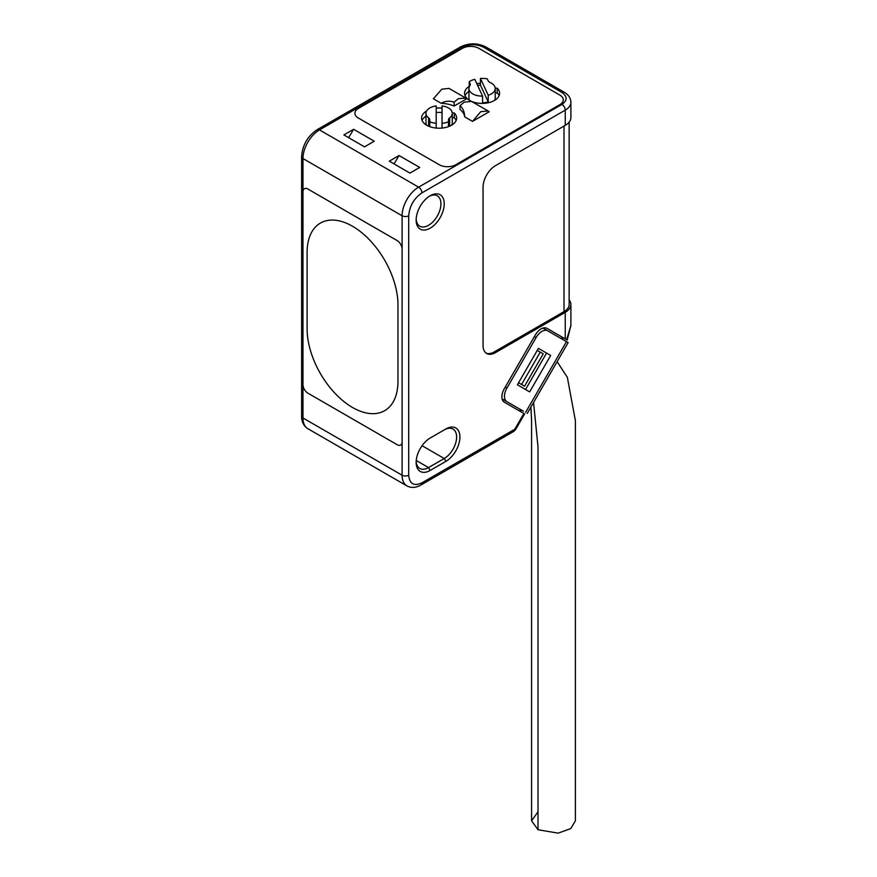 <?xml version="1.0" encoding="UTF-8"?>
<svg xmlns="http://www.w3.org/2000/svg" width="877" height="877" viewBox="0 0 877 877"><rect width="100%" height="100%" fill="white"/><g stroke="black" fill="none" stroke-linecap="round" stroke-linejoin="round"><path stroke-width="1.32" d="M302.971 384.597L302.971 191.92A7.005 4.045 60 0 1 304.429 188.708A7.005 4.045 60 0 1 307.926 189.059L397.138 240.572A7.005 4.045 60 0 1 402.104 249.156L402.104 441.833A7.005 4.045 60 0 1 400.646 445.034A7.005 4.045 60 0 1 397.138 444.694L307.926 393.181A7.005 4.045 60 0 1 302.971 384.597L302.971 191.92A7.005 4.045 60 0 1 304.429 188.708A7.005 4.045 60 0 1 307.926 189.059L397.138 240.572A7.005 4.045 -120 0 1 402.104 249.156L402.104 441.833A7.005 4.045 60 0 1 400.646 445.034A7.005 4.045 60 0 1 397.138 444.694L307.926 393.181A7.005 4.045 60 0 1 302.971 384.597L302.971 417.989A23.361 13.495 120 0 0 307.816 428.678C303.694 426.047 301.622 421.848 301.6 416.082A4.67 2.697 180 0 0 302.971 417.989L402.104 475.213A23.361 13.495 120 0 0 406.939 485.913C411.28 488.16 415.95 487.853 420.96 484.981A4.67 2.697 -120 0 0 421.925 482.843C413.955 486.472 409.548 483.929 408.704 475.213L408.704 215.764C409.548 206.073 413.955 198.443 421.925 192.874L565.248 110.129L565.248 125.367L495.45 165.665A17.518 10.118 120 0 0 483.063 187.13L483.063 345.494A17.518 10.118 120 0 0 486.691 353.508A17.518 10.118 120 0 0 495.45 352.642L565.248 312.344L565.248 338.895L546.952 328.338A11.686 6.742 120 0 0 535.266 335.08L504.308 388.697A11.686 6.742 120 0 0 501.885 396.842A11.686 6.742 120 0 0 504.308 402.192L523.876 413.484L514.788 429.237L515.523 429.664L524.621 413.911L523.876 413.484M397.972 304.955A64.251 37.097 -120 0 0 369.919 240.287A64.251 37.097 -120 0 0 320.412 223.076A64.251 37.097 -120 0 0 307.103 252.488L307.103 328.798A64.251 37.097 -120 0 0 335.146 393.455A64.251 37.097 -120 0 0 384.663 410.677A64.251 37.097 -120 0 0 397.972 381.265L397.972 304.955M397.972 381.265L397.972 304.944A64.251 37.097 60 0 0 369.919 240.287A64.251 37.097 60 0 0 320.412 223.076A64.251 37.097 60 0 0 307.103 252.488L307.103 328.798A64.251 37.097 60 0 0 335.146 393.455A64.251 37.097 60 0 0 384.663 410.677A64.251 37.097 60 0 0 397.972 381.265M557.125 361.664L567.353 377.351L575.4 420.752L575.4 820.795L570.741 828.59L558.178 833.15L538.007 829.741L538.007 446.93L533.556 402.488M538.007 829.741L531.583 820.795L538.007 811.85M523.405 411.192L506.884 401.655A11.686 6.742 -60 0 1 506.884 388.16L536.088 337.579A11.686 6.742 -60 0 1 547.774 330.837L568.132 342.589L527.252 413.407M521.453 410.063L522.188 410.491L521.376 410.019L520.5 411.532M542.885 328.108A11.686 6.742 -60 0 1 543.641 328.447L547.774 330.837M502.751 399.265L506.884 401.655L502.751 399.265A11.686 6.742 -60 0 1 502.082 398.772M525.542 389.487L546.568 353.069L550.69 355.448L538.434 348.366L517.397 384.795L529.664 391.876L550.69 355.448M426.584 125.148A13.155 7.597 180 0 1 425.97 122.857L425.97 113.319A13.155 7.597 180 0 1 436.198 105.909L436.198 128.064M448.465 126.639L448.465 121.87A17.518 10.118 180 0 1 442.041 123.295L442.041 105.909A13.155 7.597 180 0 1 452.28 113.319L452.28 122.857A13.155 7.597 180 0 1 451.666 125.148M452.28 113.319A13.155 7.597 180 0 1 449.638 117.88A5.843 3.376 -0 0 0 448.465 119.908L448.465 121.87M428.601 126.178L428.601 117.88A13.155 7.597 180 0 1 425.97 113.319M436.198 112.585A13.155 7.597 180 0 1 442.041 112.585M428.601 117.88A5.843 3.376 180 0 1 429.774 119.908L429.774 126.639M436.198 123.295A17.518 10.118 180 0 1 429.774 121.87M442.041 128.064L442.041 123.295M495.231 88.511A13.155 7.597 180 0 1 488.215 95.231L480.432 78.448A17.518 10.118 180 0 1 487.272 78.853L488.149 80.75A5.843 3.376 180 0 0 490.188 82.537A13.155 7.597 180 0 1 495.231 88.511L495.231 98.06A13.155 7.597 180 0 1 494.617 100.351M469.535 100.351A13.155 7.597 180 0 1 468.921 98.06L468.921 88.511A13.155 7.597 180 0 1 469.875 85.683A5.843 3.376 -0 0 0 470.302 84.422A5.843 3.376 -0 0 0 470.094 83.545L469.217 81.649A17.518 10.118 180 0 1 474.786 79.314L482.58 96.108L482.58 102.784A13.155 7.597 180 0 0 488.215 101.907L488.215 95.231M482.58 96.108A13.155 7.597 180 0 1 468.921 88.511M480.432 78.448L480.432 85.124L488.215 101.907M469.217 86.922L469.217 81.649M477.614 85.409A17.518 10.118 180 0 1 480.432 85.124M472.506 121.388L489.158 111.785L488.116 110.984L480.76 111.675L472.506 121.388L464.744 116.904A25.696 14.843 -0 0 0 459.976 109.417L460.03 105.635C462.935 108.211 464.503 111.971 464.744 116.904M488.116 110.984L471.519 101.403L464.273 102.16L460.03 105.635M441.164 103.289C445.373 100.954 449.682 100.581 454.078 102.192L458.287 98.706L465.632 98.005L466.674 98.805L454.143 106.04A25.696 14.843 -0 0 0 441.164 103.289L433.402 98.805L441.8 89.18L449.046 88.424L465.632 98.005M468.921 91.372A17.518 10.118 -0 0 0 465.051 95.67M499.112 95.67A17.518 10.118 -0 0 0 497.215 92.962L495.231 92.918M425.97 116.17A17.518 10.118 -0 0 0 422.089 120.467M456.15 120.467A17.518 10.118 -0 0 0 454.264 117.759L452.28 117.726M497.215 92.962L497.215 88.193A17.518 10.118 180 0 1 499.605 93.28A17.518 10.118 180 0 1 482.076 103.398A17.518 10.118 180 0 1 464.558 93.28A17.518 10.118 180 0 1 469.217 86.417M476.792 83.644A17.518 10.118 180 0 1 480.432 83.216M495.22 88.149L497.215 88.193M358.32 118A11.686 6.742 180 0 1 354.9 113.232A11.686 6.742 180 0 1 358.32 108.463A11.686 6.742 -0 0 0 354.9 113.232A11.686 6.742 -0 0 0 358.32 118L439.267 164.733A11.686 6.742 -0 0 0 455.799 164.733A11.686 6.742 180 0 1 439.267 164.733L358.32 118M455.799 164.733L559.877 104.648A11.686 6.742 0 0 0 563.297 99.879A11.686 6.742 180 0 1 559.877 104.648L455.799 164.733M559.877 95.111A11.686 6.742 180 0 1 563.297 99.879A11.686 6.742 0 0 0 559.877 95.111L478.919 48.367A11.686 6.742 0 0 0 462.398 48.367A11.686 6.742 180 0 1 478.919 48.367L559.877 95.111M462.398 48.367L358.32 108.463L462.398 48.367M452.269 112.947L454.264 112.99L454.264 117.759M454.264 112.99A17.518 10.118 180 0 1 456.643 118.088A17.518 10.118 180 0 1 439.125 128.206A17.518 10.118 180 0 1 421.596 118.088A17.518 10.118 180 0 1 426.584 111.017M436.198 108.112A17.518 10.118 180 0 1 442.041 108.112M454.078 102.192L454.143 106.04M416.169 219.064A17.518 10.118 120 0 0 419.776 226.178A17.518 10.118 120 0 0 428.535 225.301A17.518 10.118 120 0 0 440.923 203.848A17.518 10.118 120 0 0 437.294 195.823A17.518 10.118 120 0 0 429.335 196.262M430.19 195.735L430.19 195.735A19.864 11.467 120 0 0 416.147 220.061A19.864 11.467 120 0 0 430.19 228.163A19.864 11.467 120 0 0 444.233 203.848A19.864 11.467 120 0 0 430.19 195.735L430.19 195.735M445.878 461.379A19.864 11.467 120 0 0 459.921 437.064A19.864 11.467 120 0 0 445.878 428.952L430.19 438.018A19.864 11.467 120 0 0 416.147 462.332A19.864 11.467 120 0 0 430.19 470.445L445.878 461.379L444.233 458.518A17.518 10.118 120 0 0 455.678 443.082A17.518 10.118 120 0 0 452.992 429.039A17.518 10.118 120 0 0 444.233 429.905L445.878 428.952L444.233 429.905M422.045 445.713L444.233 458.518L428.535 467.584L430.19 470.445M416.169 461.335A17.518 10.118 120 0 0 419.776 468.45A17.518 10.118 120 0 0 428.535 467.584L416.235 460.48M565.248 338.895L567.189 340.024L570.894 325.531L570.894 304.472A19.272 11.127 180 0 1 565.248 312.344M570.894 325.531L566.619 339.684L565.468 339.026M562.267 339.202L563.144 337.678L546.93 328.327M569.14 299.835A19.272 11.127 180 0 1 570.894 304.472M569.14 122.144L569.14 304.472A17.518 10.118 180 0 1 564.01 311.631L494.211 351.929L495.45 352.642M486.088 353.113A17.518 10.118 120 0 0 494.211 351.929M565.248 125.367A19.272 11.127 -0 0 0 570.894 117.507L570.894 102.258A19.272 11.127 180 0 1 565.248 110.129A4.67 2.697 60 0 0 561.938 104.407L418.625 187.152A4.67 2.697 60 0 1 421.925 192.874M524.545 386.22L518.57 382.767L524.545 386.22L543.236 353.837L537.261 350.394M409.943 173.087L419.699 167.452L399.046 155.536L389.3 161.16L409.943 173.087M353.617 129.303L343.861 134.926L364.514 146.854L374.26 141.219L353.617 129.303L348.629 137.678M521.563 384.499L540.254 352.126M399.046 155.536L394.058 163.911M566.465 341.624L525.575 412.442M534.389 336.593L536.088 337.579M505.185 387.185L506.884 388.16M449.638 117.88L449.638 126.178M470.094 85.288L470.094 83.545M420.96 484.981L513.812 431.374A4.67 2.697 -120 0 0 514.788 429.237L421.925 482.843M408.704 475.213A4.67 2.697 180 0 1 402.104 475.213L402.104 441.833M302.971 191.92L302.971 158.54A23.361 13.495 120 0 1 319.491 129.917L462.815 47.172A4.67 2.697 -120 0 0 460.48 46.941L317.156 129.686A4.67 2.697 60 0 1 319.491 129.917L418.625 187.152A23.361 13.495 120 0 0 402.104 215.764A4.67 2.697 0 0 0 408.704 215.764M317.156 129.686C307.63 136.165 302.444 145.143 301.6 156.632A4.67 2.697 0 0 0 302.971 158.54L402.104 215.764L402.104 249.156M519.579 411.006L520.456 409.482M561.335 338.665L562.212 337.152M564.01 311.631L564.01 126.091M462.815 47.172C469.699 43.96 476.584 43.96 483.468 47.172L561.938 92.48C567.507 96.459 567.507 100.427 561.938 104.407M483.468 47.172A4.67 2.697 -60 0 1 485.803 46.941L564.273 92.249C568.526 94.771 570.73 98.103 570.894 102.258M561.938 92.48A4.67 2.697 -60 0 1 564.273 92.249M531.583 820.795L531.583 420.752L530.892 407.103M406.939 485.913L307.816 428.678M513.812 431.374L515.523 429.664M301.6 156.632L301.6 416.082M460.48 46.941C468.921 42.841 477.362 42.841 485.803 46.941"/></g></svg>
